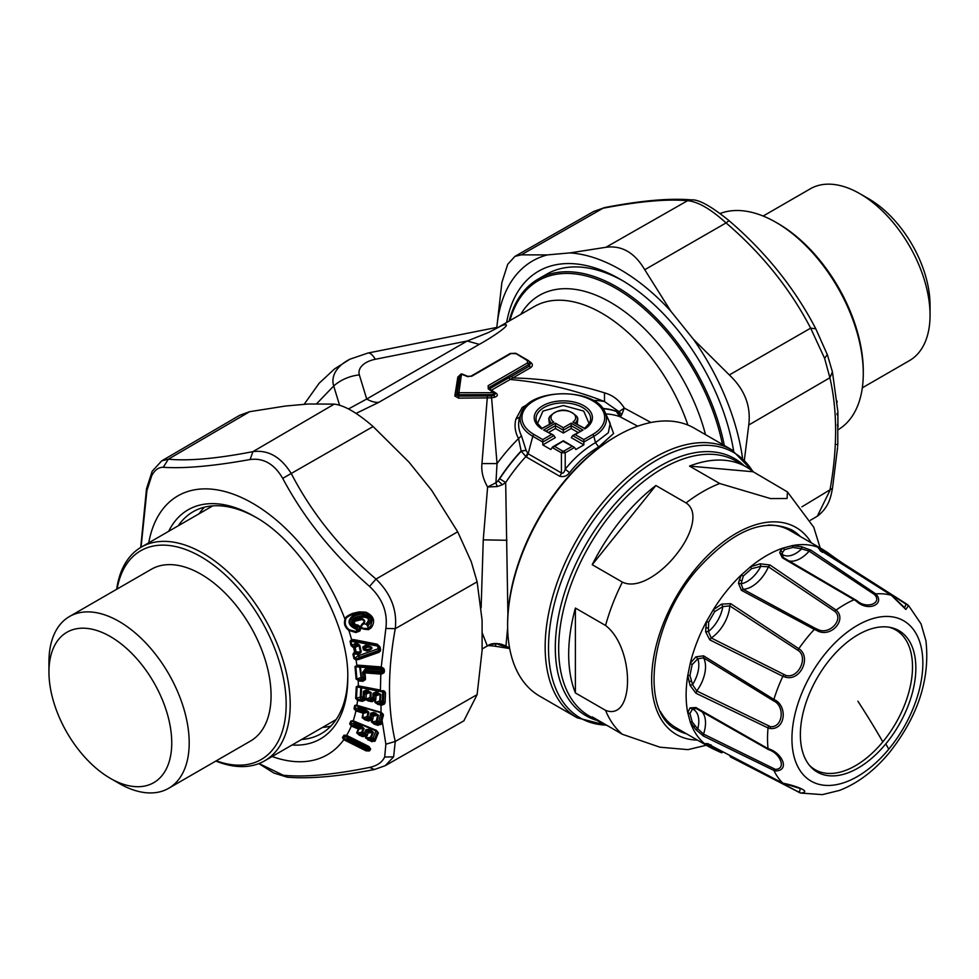 <?xml version="1.0" encoding="UTF-8"?>
<svg xmlns="http://www.w3.org/2000/svg" width="979" height="979" viewBox="0 0 979 979"><rect width="100%" height="100%" fill="white"/><g stroke="black" fill="none" stroke-linecap="round" stroke-linejoin="round"><path stroke-width="1.47" d="M53.845 647.095A86.837 50.137 60 0 1 134.368 656.065A86.837 50.137 60 0 1 166.858 767.805A86.837 50.137 60 0 1 110.346 778.354A86.837 50.137 60 0 1 48.95 671.998A86.837 50.137 60 0 1 53.845 647.095M48.95 671.998L48.95 661.926A99.173 57.259 60 0 1 54.543 633.486A99.173 57.259 60 0 1 69.485 616.525A99.173 57.259 60 0 1 158.304 657.937A99.173 57.259 60 0 1 183.611 771.342A99.173 57.259 60 0 1 168.657 788.303A99.173 57.259 60 0 1 119.071 783.384L110.346 778.354M69.485 616.525L151.353 569.264A99.173 57.259 60 0 1 240.173 610.676A99.173 57.259 60 0 1 265.48 724.081A99.173 57.259 60 0 1 250.526 741.03L168.657 788.303M117.113 589.028A120.527 69.582 60 0 1 122.51 571.369A120.527 69.582 60 0 1 234.275 583.827A120.527 69.582 60 0 1 279.382 738.925A120.527 69.582 60 0 1 216.286 760.805M116.672 589.285A123.378 71.234 60 0 1 122.669 568.236A123.378 71.234 60 0 1 141.27 547.139A123.378 71.234 60 0 1 251.762 598.658A123.378 71.234 60 0 1 283.249 739.732A123.378 71.234 60 0 1 264.648 760.83A123.378 71.234 60 0 1 215.845 761.05M330.841 726.1A128.114 73.963 60 0 1 322.532 727.409M199.153 513.718A128.114 73.963 60 0 1 204.452 507.183M255.703 517.242A128.114 73.963 -120 0 0 193.108 511.736A128.114 73.963 -120 0 0 178.215 525.809M301.581 739.5A128.114 73.963 -120 0 0 321.234 733.638A128.114 73.963 -120 0 0 336.678 718.733A128.114 73.963 -120 0 0 347.753 676.685M344.461 740.038L366.048 750.856L366.562 749.938L344.975 739.121L343.8 739.683L342.454 737.542L347.667 736.832L344.118 736.477L343.225 737.836L344.327 738.937L347.337 738.9L347.251 737.468L348.426 737.065L344.767 735.486L346.493 735.633L368.899 746.5L369.585 747.65M343.348 736.184L344.118 736.477L344.767 735.486L343.996 735.192L342.454 737.542M368.606 746.426L348.891 736.538L347.826 736.587L348.438 737.065M369.842 750.477L369.524 748.348A1.897 1.481 33.4 0 0 368.312 746.696L367.725 747.577L348.022 737.701L347.337 738.9L367.052 748.788L368.936 749.241L367.725 747.577L366.562 749.938L368.618 749.51L369.279 750.966L369.842 750.477L368.165 746.916M346.493 735.645L368.691 746.744L370.625 748.911L368.899 746.5L346.627 735.364L343.996 735.192M366.048 750.856L369.279 750.966M355.658 698.419L357.568 700.364L357.824 699.447L356.478 698.504L357.078 686.915L361.594 687.809L361.484 687.025L359.44 686.56L382.667 691.186L361.484 687.025L360.774 687.747L360.296 697.134L355.658 698.419L356.258 686.817L358.314 685.814L380.403 690.097L380.807 674.09L365.106 672.916L365.032 673.613L363.992 673.062L364.115 671.961A1.42 0.808 19.7 0 0 365.106 672.916L365.155 671.753L364.115 671.961L365.265 670.493L365.155 671.753L381.541 672.952L381.651 671.729L382.813 671.594L384.111 672.671L383.829 668.486L381.235 666.944L385.861 628.432C387.904 612.524 382.471 598.512 369.548 586.397L376.009 579.078C340.154 548.448 311.958 513.375 291.424 473.86C281.12 457.034 268.283 449.63 252.937 451.637L250.086 459.53C213.336 466.126 184.382 468.721 163.248 467.289C158.708 467.167 154.878 469.932 151.757 475.61L146.936 490.491L141.049 547.273M258.811 763.608L273.936 773.067L287.349 777.204L259.031 763.522M282.711 775.184C304.163 777.424 333.105 774.83 369.548 767.426C377.086 765.823 382.128 762.347 384.674 757.012L385.861 744.211L382.055 720.189L381.284 723.897L380.268 722.93A1.897 1.334 11.4 0 0 378.91 721.645L377.209 721.107L378.457 715.221L373.843 712.443L370.906 713.128L372.02 714.829L373.843 712.443M370.282 749.816L370.625 748.911M359.917 706.165L358.767 707.878L354.006 708.747L355.891 710.901L363.111 713.165L362.157 717.644L364.971 719.846L368.63 720.985L371.898 719.883L371.469 722L374.308 724.203L377.931 725.329L381.284 723.897M355.915 722.11L354.471 723.432L349.65 723.86L350.849 721.058L353.223 720.801L376.364 730.346L378.359 732.781L376.217 730.689L354.104 721.511L376.364 730.346L377.331 731.925M349.65 723.86L351.277 726.063L358.277 728.976L356.674 732.855L359.22 735.168L362.768 736.636L366.244 736.073L365.51 737.897L371.592 741.678L375.202 740.822L378.359 732.781M356.491 711.109L356.772 710.044L363.405 712.1L365.828 711.476L359.195 709.408L359.574 708.013L366.207 710.069L365.828 711.476L368.875 712.247L366.207 710.069M359.954 706.226L359.868 706.789A1.897 1.285 -166.6 0 0 359.06 706.654L355.548 705.663L354.839 708.918L356.221 709.983L359.195 709.408L358.767 707.878A1.897 1.297 -166.9 0 1 359.574 708.013L359.868 706.789L380.794 712.663M371.653 720.226L370.772 718.965L372.02 714.829L375.41 714.45L373.452 713.85L372.864 719.014L369.891 716.726L369.205 718.721L370.772 718.965A1.897 1.309 39.2 0 0 369.609 717.289L367.896 716.763L367.504 718.194L365.277 718.757L368.924 719.895L369.205 718.721L367.504 718.194L367.088 716.64L362.768 717.729L363.405 712.1L363.711 713.263L368.067 712.125L367.088 716.64L367.896 716.763L368.875 712.247M364.971 719.846L365.277 718.757L362.157 717.644M351.008 645.54L352.868 647.18L353.089 646.226L351.828 645.442L350.898 641.074L351.865 640.205L377.49 645.039L377.625 646.067L355.818 641.869A1.897 0.71 169 0 0 355.01 641.979L355.328 643.595A1.897 0.722 168.7 0 1 356.136 643.472L355.683 640.792L355.01 641.979L350.103 641.172L351.008 645.54L355.328 643.595L355.928 644.72L358.987 645.381L360.431 651.953L356.123 651.953L356.013 652.675L353.688 646.373L357.555 645.039L357.763 643.79L359.782 645.259L355.12 647.413L356.123 651.953L354.655 652.357L355.144 652.981L361.227 651.818L359.782 645.259M353.688 646.373L355.928 644.72L356.136 643.472L357.763 643.79M354.667 646.556L355.12 647.413L354.667 646.556M352.868 647.18L353.541 647.315A149.469 86.299 60 0 1 354.655 652.357L354.606 653.177L357.788 653.177L357.653 654.131A1.897 0.771 166.5 0 1 358.449 653.996L357.788 653.177L359.232 652.675L359.893 653.482L361.227 651.818M355.144 652.981L353.737 654.131L357.653 654.131L358.033 655.71L358.828 655.575L358.449 653.996L359.893 653.482M346.627 735.364A149.469 86.299 60 0 0 351.277 726.063L351.706 725.231L350.458 724.105L351.645 721.29L355.72 722.563L354.471 723.432L354.716 724.913L355.255 723.616L361.704 726.283L361.165 727.593L354.716 724.913L352.256 725.329L358.693 727.997L361.165 727.593L364.102 728.56L361.704 726.283M365.314 646.544L365.351 647.621L368.361 647.143L365.314 646.544L363.968 647.927L364.286 649.346L366.122 650.227L368.826 649.261C372.583 648.11 372.424 647.4 368.361 647.143L368.569 645.871L365.522 645.283L365.314 646.544M862.328 387.819L909.515 360.578A99.173 57.259 -120 0 0 930.05 315.177A99.173 57.259 -120 0 0 921.472 271.403A99.173 57.259 -120 0 0 859.929 193.72A99.173 57.259 -120 0 0 810.343 188.8L763.155 216.041M930.05 315.177L930.05 305.105A86.837 50.137 -120 0 0 922.536 266.765A86.837 50.137 -120 0 0 868.654 198.749L859.929 193.72M380.855 672.94L380.807 674.09L381.614 674.127L383.022 670.762L381.235 666.944L357.873 665.157L358.081 665.867L355.818 666.528L356.907 679.047L361.373 677.235L360.492 667.14L359.672 667.152L361.312 678.814L361.373 677.235L363.099 677.37L362.609 672.328L365.326 668.963L365.265 670.493L381.651 671.729L381.724 670.199L365.326 668.963M356.087 679.047L359.256 680.992L359.305 679.793L362.952 680.075L363.038 678.949L358.363 679.879L356.087 679.047L354.998 666.515L359.672 667.152L360.211 666.209L360.492 667.14L381.614 668.73L381.724 670.199A1.897 0.955 -4.3 0 1 383.022 670.762L384.539 671.227M375.973 692.018L375.557 694.686L377.735 693.878L375.752 693.499L374.345 695.066L372.962 694.062L372.815 697.219L374.198 698.223L374.345 695.066L375.997 695.849L375.85 699.006L374.198 698.223L374.039 699.03L375.642 700.095L375.569 702.457L379.742 700.952L380.341 702.518L378.212 703.289L380.978 703.828L381.896 703.938L382.287 701.331L379.742 700.952L380.048 694.344L380.868 694.392L375.973 692.018L373.244 693.169L375.997 695.849L380.048 694.344L377.735 693.878L377.955 692.398M372.962 694.062L373.244 693.169M371.139 692.483L366.024 691.59L366.281 693.94L370.319 692.434L370.074 697.489L370.894 697.537L371.139 692.483L366.244 690.109L363.515 691.26L365.828 692.777L368.006 691.969L368.226 690.501M372.815 697.219L372.62 697.88L370.894 697.537L370.674 699.055L368.508 699.838L372.216 700.572L372.399 699.398L370.674 699.055L370.074 697.489L365.901 699.251L364.335 698.419L364.616 693.156L366.244 690.109M363.025 696.864L366.048 698.957L363.025 696.864L363.515 691.26M380.868 694.392L380.341 702.518L383.156 702.91L383.523 702.004A1.897 1.175 1.9 0 0 382.287 701.331L382.765 691.969L361.594 687.809L361.116 697.17L360.296 697.134L360.896 698.7L361.116 697.17L363.013 696.987M362.622 699.03L358.779 699.459L362.45 700.181L362.622 699.03L364.164 698.896A1.897 1.236 21.9 0 0 362.842 697.513L362.622 699.03M363.233 692.153L364.616 693.156A1.42 0.869 -176.9 0 0 366.281 693.94L366.073 698.651M368.337 700.988L365.351 699.385A1.42 0.734 158.7 0 0 365.901 699.251L368.508 699.838L368.337 700.988L372.044 701.723L375.03 700.058A1.42 0.881 -177.9 0 0 375.642 700.095L375.85 699.006M369.891 716.726L370.49 713.899L373.464 716.187L377.649 715.098L375.41 714.45L375.789 713.055M378.457 715.221L377.649 715.098L376.389 720.997A1.897 1.334 -168.6 0 1 377.209 721.107L376.805 722.551L374.614 723.114L378.237 724.24L378.518 723.089L376.805 722.551L376.389 720.997L372.081 722.086L372.509 719.969A1.42 0.991 -168.4 0 1 371.898 719.883L371.898 719.883A1.42 0.991 31.8 0 1 370.968 718.696L372.509 719.969L372.864 719.014M365.95 736.343L365.167 734.972A1.897 1.346 51.1 0 0 364.127 733.149L363.564 734.47L365.13 734.996L366.795 731.705L368.361 732.953L373.415 732.427L371.004 730.15L369.107 729.355L367.027 731.435L370.466 731.448L368.569 730.664L367.333 735.388L364.494 732.684L362.463 732.463L361.912 733.785L359.636 734.152L363.185 735.633L363.564 734.47L361.912 733.785L361.679 732.28L357.274 732.99L358.877 729.122A1.42 1.065 -157 0 1 358.277 728.976L358.693 727.997L358.877 729.122L363.307 728.376L361.679 732.28L362.463 732.463L364.102 728.56M364.494 732.684L366.036 729.612L369.107 729.355M367.333 735.388L366.844 736.208A1.42 1.077 -157.9 0 1 366.244 736.073L366.244 736.073A1.42 1.04 43.6 0 1 365.4 734.764L366.844 736.208L366.109 738.031L370.503 737.334L370.735 738.839L368.496 739.206L372.02 740.662L372.95 738.19L370.503 737.334L372.62 732.231L370.466 731.448L371.004 730.15M371.592 741.678L373.966 740.051L370.735 738.839L373.415 732.427M374.712 741.433L374.235 739.696A1.897 1.444 22 0 0 372.95 738.19L375.997 730.97L355.854 722.257M365.522 645.283L362.781 646.96L363.968 647.927L365.351 647.621L366.782 651.047L369.499 650.093L368.826 649.261L365.816 649.75A1.897 1.628 147.7 0 1 364.286 649.346L363.405 649.799L366.782 651.047M370.49 713.899L370.906 713.128M369.499 650.093C373.06 648.441 372.754 647.033 368.569 645.871M362.132 615.644C369.524 616.501 371.139 619.499 366.966 624.663L367.92 626.058C373.256 619.254 371.151 615.265 361.606 614.066L360.945 612.964L354.435 614.457L355.096 615.558C347.521 620.759 348.304 625.055 357.445 628.457L357.311 626.878C350.286 624.333 349.723 621.09 355.622 617.137L355.866 618.63L353.505 620.502L361.435 618.508L362.389 617.137L362.132 615.644L355.622 617.137M359.366 627.429L358.975 629.864L355.903 631.504L355.891 632.532L359.697 631.1L358.975 629.864L357.421 629.827L355.903 631.504L349.246 629.827C345.709 626.939 344.522 623.525 345.673 619.597C345.599 617.969 348.083 616.183 353.113 614.237L354.435 614.457C346.407 620.441 347.41 625.569 357.421 629.827L357.445 628.457M367.92 626.058L368.202 628.347L370.6 626.376L368.52 627.735L366.183 623.807C370.074 619.474 368.802 617.259 362.389 617.137L355.866 618.63L355.12 621.139L361.63 619.646L361.435 618.508C364.775 619.585 365.571 621.286 363.845 623.623L366.966 624.663M361.606 614.066L355.096 615.558M380.537 649.444L379.962 646.789L377.625 646.067L378.212 648.734L358.828 655.575L359.317 657.374L378.689 650.497L379.546 649.138A1.897 0.746 -12.6 0 0 378.212 648.734L378.653 650.986L379.473 649.995L380.427 650.949L380.537 649.444L379.546 649.138L378.518 645.65L377.331 644.965L354.606 640.56L354.496 639.74L377.221 644.182L377.331 644.965M362.781 646.96L363.405 649.799M354.055 652.565L352.929 654.241L353.737 654.131L354.716 658.426L358.033 655.71L359.317 657.374L358.461 658.084L378.653 650.986L379.008 652.32L380.427 650.949M838.293 429.622A123.378 71.234 -120 0 0 863.282 373.488L863.282 371.163A120.527 69.582 -120 0 0 852.844 317.955A120.527 69.582 -120 0 0 778.06 223.542L776.041 222.38A123.378 71.234 -120 0 0 720.189 213.495M381.333 667.813L382.936 669.306L381.333 667.813L358.081 665.867L381.333 667.813M363.038 678.949L364.482 678.117A1.897 1.003 -6.1 0 0 363.099 677.37L363.038 678.949M359.256 680.992L362.915 681.274L364.421 678.667L365.412 679.634L363.992 673.062L362.609 672.328M382.667 691.186L383.903 692.532L383.523 702.004L385.114 702.506L384.331 704.109L383.156 702.91L381.896 705.113L384.331 704.109M356.258 686.817L359.366 685.961M357.824 699.447L358.779 699.459L358.608 700.621L362.279 701.343L364.102 699.03L365.032 700.181L364.335 698.419A1.42 0.918 16.1 0 0 365.351 699.385L365.155 699.936M372.399 699.398L373.892 699.349A1.897 1.224 27.7 0 0 372.62 697.88L372.399 699.398M372.044 701.723L373.868 699.398L374.81 700.536M374.957 702.432L378.041 704.439L378.212 703.289L374.957 702.432L375.03 700.058A1.42 0.918 20.6 0 1 374.039 699.03L374.847 700.462M354.006 708.747L354.741 705.492L357.054 705.369L380.758 712.7L382.079 714.499L383.291 714.352L381.308 712.431L382.043 713.887M357.054 705.369L381.051 712.822L380.978 703.828M368.63 720.985L370.747 718.99L371.604 720.275M374.308 724.203L374.614 723.114L371.469 722M378.518 723.089L380.268 722.93L382.079 714.499A1.897 1.285 13.3 0 0 380.733 713.275L378.518 723.089M377.931 725.329L380.048 723.359L380.904 724.644M356.221 709.983L355.891 710.901A149.469 86.299 60 0 1 353.223 720.801L354.104 721.511L350.849 721.058M351.706 725.231L351.853 726.32M359.22 735.168L359.636 734.152L356.674 732.855M362.768 736.636L365.13 734.996L365.889 736.392M368.08 740.21L368.496 739.206L365.51 737.897M863.282 373.488A123.378 71.234 -120 0 0 852.599 319.019A123.378 71.234 -120 0 0 776.041 222.38M368.655 629.607C360.382 629.35 358.583 627.147 363.258 622.974L363.845 623.623C359.562 627.27 361.006 628.836 368.202 628.347L368.655 629.607L371.31 627.612C375.618 621.102 373.819 615.962 365.938 612.181L365.95 613.074L359.623 612.744L353.113 614.237L352.624 613.392L359.122 611.899L359.623 612.744L365.95 613.074C371.114 616.415 373.256 618.593 372.375 619.609L365.938 613.062M357.286 625.728L359.489 627.796L357.69 625.838L356.919 625.716L357.311 626.878M356.919 625.716L355.206 625.373L356.919 625.716M359.697 631.1C361.349 628.628 360.7 626.597 357.739 625.018L355.891 624.663L355.658 625.508M355.169 625.361L352.856 623.023L353.505 620.502L354.251 621.665L355.12 621.139M371.31 627.612L370.6 626.376L372.338 619.413M379.008 652.32L358.828 659.442L358.461 658.084L356.026 659.1L353.921 658.537L352.929 654.241M355.891 632.532L348.867 630.427L349.246 629.827M350.103 641.172L351.571 639.544A149.469 86.299 60 0 0 348.867 630.427C344.889 627.306 343.592 623.611 345 619.34L345.673 619.597M358.828 659.442L356.062 659.993L353.921 658.537M357.873 665.157L354.998 666.515M354.741 705.492L356.98 704.868A149.469 86.299 60 0 0 357.568 700.364L358.608 700.621M384.429 669.795L382.728 668.681M381.308 667.629L380.917 666.907M362.915 681.274L365.412 679.634M365.032 673.613L365.522 678.667M385.114 702.506L385.518 692.936L383.438 691.541A1.897 1.897 0 0 0 383.181 691.37M380.488 690.697L384.563 691.223L385.518 692.936M362.279 701.343L365.032 700.181M378.041 704.439L381.896 705.113M381.308 712.431L357.739 705.553M365.51 730.248L367.027 731.435L366.036 729.612M382.079 714.499L383.364 715.429L382.055 720.189L381.039 719.222M148.747 542.831A149.469 86.299 60 0 1 159.871 513.253A149.469 86.299 60 0 1 252.227 503.047A149.469 86.299 60 0 1 345 619.34C344.865 617.602 347.41 615.62 352.624 613.392M357.739 625.018L357.69 625.838L357.739 625.018M355.891 624.663L355.206 625.373L352.868 623.085M354.251 621.665L355.206 625.373M363.258 622.974C364.726 621.212 364.176 620.099 361.63 619.646M359.122 611.899L365.938 612.181L365.95 613.074M379.962 646.789L377.221 644.182M351.865 640.205L351.571 639.544L354.496 639.74M384.111 672.671L381.614 674.127M383.829 668.486L382.654 668.571L383.829 668.486M382.875 690.55L384.563 691.223M383.364 715.429L383.291 714.352M369.548 586.397C333.105 554.579 304.163 518.576 282.711 478.364C274.353 464.022 263.486 457.744 250.086 459.53M239.684 415.292L249.669 411.682L285.587 406.016L308.25 403.997L334.255 404.119C344.314 405.318 357.262 412.795 373.109 426.55L282.711 478.364M146.936 490.491L146.495 488.802L152.186 471.254L161.706 460.876L168.351 459.188L163.248 467.289M385.861 744.211L395.259 741.47L393.619 756.853L385.298 765.639L374.443 769.506L369.548 767.426M477.116 581.832L395.259 628.689C387.574 670.688 387.574 708.282 395.259 741.47L477.116 694.625L482.096 650.484L482.096 620.27L477.116 581.832L471.278 561.787L457.695 531.781L376.009 579.078C390.915 593.629 397.339 610.162 395.259 628.689L385.861 628.432M837.816 443.879L837.645 446.277L837.767 444.65L836.739 444.393L837.767 444.65L837.816 443.879L837.755 425.314M837.571 447.55L832.505 488.301L801.911 506.828M837.571 447.599L837.51 448.541M837.889 424.8L837.877 413.407L837.033 413.444L837.877 413.407L837.889 411.78L832.431 371.873L827.414 354.863L815.642 328.479C794.483 287.924 765.578 251.958 728.914 220.556C711.121 206.165 698.7 199.288 691.651 199.9L687.576 200.695L605.891 247.295C621.738 245.154 634.686 252.631 644.745 269.727L670.75 311.089L693.413 339.285L729.331 374.945C744.652 389.434 751.126 406.126 748.751 425.008L744.419 459.775M837.804 415.426L837.008 414.545L837.804 415.426M838.159 426.587L837.4 425.192M837.045 401.047L837.155 402.136M593.702 211.464L604.557 207.597L593.702 211.464L514.966 256.363L521.305 254.846L547.298 254.919L569.962 252.9L605.891 247.295M521.305 254.846L602.991 208.258C638.846 201.356 667.042 198.847 687.576 200.695C697.88 201.601 710.717 209.004 726.063 222.918L728.914 220.752M832.431 371.873L829.898 377.747L824.624 358.375L810.649 328.149L815.752 328.785M832.505 488.301C831.171 493.808 830.327 506.51 817.294 516.227L829.898 490.528C837.51 448.492 837.51 410.899 829.898 377.747L748.751 425.008M477.116 694.625L463.85 720.838M514.966 256.363L507.722 264.281L501.884 282.478L496.904 326.619A175.571 101.363 60 0 1 511.405 281.377A175.571 101.363 60 0 1 547.298 254.919M373.109 426.55L409.038 462.186L431.702 490.381L457.695 531.781M496.904 327.39L496.904 326.619M569.962 252.9A175.571 101.363 60 0 1 670.75 311.089M693.413 339.285A175.571 101.363 60 0 1 742.498 457.842M506.608 322.519A163.701 94.51 60 0 1 518.772 290.273A163.701 94.51 60 0 1 620.356 279.333A163.701 94.51 60 0 1 733.638 450.927M537.434 423.674L542.953 411.07L563.317 405.514L583.68 411.07L589.199 423.674M577.243 424.042L577.855 418.51L576.961 416.577C567.808 407.962 558.703 407.962 549.672 416.577A14.122 8.15 0 0 0 551.287 422.94M549.672 416.577L548.778 418.51L549.39 424.042M489.414 389.055L489.292 387.341L489.414 389.055L488.24 388.822L488.142 385.665L489.414 389.055L488.24 388.822L493.538 392.738L458.894 392.701L461.476 374.223L468.133 376.768M622.73 280.74A157.068 90.68 -120 0 0 546.527 274.267L538.169 279.088A157.068 90.68 60 0 1 714.156 409.907A157.068 90.68 60 0 1 724.301 445.494M494.836 392.995L495.35 393.68L494.101 395.381L493.538 394.623L494.652 392.922L493.538 392.738L494.836 392.995A1.897 1.897 0 0 0 494.481 392.628L488.864 388.43M530.41 363.087L529.504 366.036L527.485 362.952L527.4 360.615L516.19 353.7L511.099 353.492L471.756 376.217L466.775 376.438M489.965 389.96L490.014 388.528A1.897 1.028 -126.2 0 0 491.397 390.205L512.8 377.967L511.699 376.315L509.007 377.661L510.132 379.473C542.929 382.361 574.367 389.715 604.484 401.549L619.046 411.694L616.293 411.425L619.805 416.638A128.114 73.963 120 0 0 605.805 413.933M509.141 321.051A157.068 90.68 60 0 1 519.237 297.359A157.068 90.68 60 0 1 538.169 279.088M553.759 422.157L541.962 428.325L536.933 422.72A27.302 15.762 0 0 1 563.317 402.907A27.302 15.762 0 0 1 589.701 422.72L584.671 428.325L572.874 422.157A12.335 7.122 -0 0 0 571.748 412.453A12.335 7.122 -0 0 0 554.885 412.453A12.335 7.122 -0 0 0 553.759 422.157L541.999 428.521M584.634 428.521L572.874 422.157M543.614 430.026L553.992 435.582L542.782 442.055L532.796 436.291A1.897 1.101 -60 0 1 534.057 434.541A41.375 23.888 0 0 1 534.057 400.754A41.375 23.888 0 0 1 592.576 400.754A41.375 23.888 0 0 1 592.576 434.541L583.851 439.583L575.162 434.566L572.642 435.582L583.007 430.026L571.173 423.185L563.317 427.725L555.46 423.185L543.614 430.026L553.368 435.019L555.301 437.662L542.782 444.894L542.782 439.583L534.057 434.541M580.314 430.944L571.173 425.669L571.173 428.496L563.317 433.036L563.317 430.197L555.46 425.669L555.46 423.185M571.173 423.185L571.173 425.669L563.317 430.197L563.317 427.725M509.949 353.847L511.099 353.492L509.949 353.847M528.611 360.872L527.4 360.615L528.611 360.872M509.007 377.661L490.014 388.528L489.292 387.341L528.636 364.629L529.578 361.74L528.354 360.529L515.811 353.284L510.267 353.468L470.923 376.181L467.705 376.328L462.369 374.1A1.897 1.26 111.1 0 0 461.476 374.223L459.922 375.226L457.12 393.631L459.041 394.745L458.894 392.701A1.897 1.542 7.9 0 0 457.12 393.631L456.593 395.026L458.515 396.128L458.625 398.159L491.593 397.853L497.038 463.581L495.925 482.769L487.615 486.991L483.259 539.857L481.13 607.861M493.538 392.738L493.538 394.623L459.041 394.745L458.515 396.128L491.164 395.957L491.593 397.853L494.505 397.303C497.565 396.177 498.14 394.843 496.206 393.289L491.397 390.205A1.897 1.138 122.2 0 1 491.311 390.254M462.871 374.578L460.142 374.786L459.347 376.046L459.922 375.226M494.738 393.032L496.206 393.289M491.164 395.957L494.101 395.381L494.505 397.303M524.695 407.484L522.199 407.46L539.637 397.572M809.278 765.15A80.67 46.576 120 0 0 882.813 741.862A80.67 46.576 120 0 0 888.932 627.184M525.772 406.371A43.162 24.916 -0 0 0 521.611 412.257L519.629 417.323C517.842 423.674 518.466 429.842 521.477 435.814L518.552 438.555L521.207 451.258L526.029 450.316L521.158 450.976A131.064 75.677 120 0 0 498.091 480.775L499.694 478.743A130.892 75.579 -60 0 1 521.207 451.258L526.359 457.009L528.134 453.766L526.029 450.316M522.199 407.46L515.921 419.036C514.208 425.718 515.089 432.228 518.552 438.555A135.237 78.075 -60 0 0 497.038 463.581L481.962 463.581C481.117 471.168 483.002 478.964 487.615 486.991L497.185 486.551L495.925 482.769L498.091 480.775L502.423 484.764L505.678 482.525L499.694 478.743M542.782 444.894L550.798 449.52L552.731 446.865L563.317 440.758L574.526 447.44L565.213 452.812L563.953 451.074L562.68 451.074L561.42 452.812L561.42 472.979A4.748 2.741 -60 0 1 559.645 476.222L526.359 457.009M592.576 434.541A1.897 1.101 -120 0 1 593.837 436.291A43.162 24.916 -0 0 0 605.022 412.257C596.187 387.647 530.447 387.647 521.611 412.257A43.162 24.916 -0 0 0 532.796 436.291L528.134 453.766L561.42 472.979C562.986 473.75 564.247 472.49 565.213 469.186L565.213 452.812L561.42 452.812L552.107 447.44L554.628 446.412L562.68 451.074M554.628 446.412L563.317 440.966M563.317 441.394L574.526 447.44L575.836 449.52L583.851 444.894L583.851 439.583M546.319 430.944L555.46 425.669L555.46 428.496L548.778 432.363M563.317 433.036L555.46 428.496M577.855 432.363L571.173 428.496M583.851 444.894L571.332 437.662L572.642 435.582L583.851 442.055L593.837 436.291L595.513 442.606L608.338 432.755L610.15 423.356M540.702 397.168L539.515 397.462M459.702 375.398L457.842 377.05L459.347 376.034L456.593 395.026L454.843 395.981L458.625 398.159M487.395 396.262L481.962 463.581M499.792 326.631L488.484 332.53L467.228 341.01L479.257 344.363C492.07 337.474 515.566 321.589 502.643 325.236L499.204 326.827M356.05 413.395L378.751 402.381A35.109 20.278 60 0 1 366.721 399.028L348.5 408.941M885.787 743.893A81.661 47.151 120 0 0 890.462 627.453A81.661 47.151 120 0 0 830.425 658.83A81.661 47.151 120 0 0 810.282 766.337A81.661 47.151 120 0 0 885.787 743.893A949.018 218.158 -140.4 0 1 888.773 749.168A92.564 53.441 120 0 0 914.839 631.553A92.564 53.441 120 0 0 826.019 652.736A92.564 53.441 120 0 0 799.953 770.351A92.564 53.441 120 0 0 888.773 749.168M509.68 648.551L495.509 646.287L495.925 643.913L499.669 643.741M521.477 435.814L525.98 450.022M529.284 361.973L530.496 362.23C532.955 364.078 533.004 365.889 530.618 367.688L512.8 377.967C544.667 378.592 575.224 383.548 604.484 392.848L604.484 401.549A135.237 78.075 -60 0 0 593.176 400.472M511.699 376.315L529.504 366.036L530.618 367.688M457.842 377.05L454.843 395.981M602.746 408.488A131.064 75.677 120 0 1 617.663 411.743L620.772 416.43L621.751 414.631L619.046 411.694L624.308 408.072C619.364 400.24 612.756 395.161 604.484 392.848M499.816 326.631L502.643 325.236M495.925 643.913L490.834 644.402M852.942 570.157L906.04 604.165L904.633 607.69M820.329 550.1L818.799 547.983L820.084 548.142L821.418 549.978L820.329 550.1L818.799 547.983M821.418 549.978L827.488 553.478L826.986 552.132L834.438 557.492L820.084 548.142A113.882 65.752 120 0 0 792.109 545.646L801.507 546.723L801.666 548.852L809.156 551.153L874.345 594.449C882.838 602.831 866.831 609.66 857.004 600.727L783.616 557.749L855.059 599.613L854.031 599.735L856.295 601.082C867.688 612.34 885.616 604.276 875.801 593.898L874.345 594.449M780.618 550.736L782.723 552.266L784.571 549.647L792.843 547.42L792.109 545.646L782.796 548.142L780.618 550.736L779.712 552.56L782.356 557.81L854.031 599.735A109.636 63.305 120 0 0 836.103 610.088C847.533 619.719 830.596 638.7 816.719 630.452L814.32 629.399L815.47 628.432L817.514 629.301C829.201 635.824 844.473 619.144 834.757 611.337L768.429 566.829A28.477 16.435 -60 0 1 747.075 588.624A28.477 16.435 -60 0 1 743.122 589.272L741.115 583.802L743.294 576.031L751.578 568.689L760.818 566.339L768.429 566.829L769.959 564.969L836.103 610.088L834.757 611.337M815.47 628.432L743.122 589.272L741.397 590.288L738.447 583.129L741.115 583.802A25.687 14.832 -60 0 0 742.792 583.411A25.687 14.832 120 0 0 760.818 566.339L760.23 563.806L769.959 564.969M782.723 552.266L781.964 554.126A25.687 14.832 120 0 0 783.163 554.897A25.687 14.832 120 0 0 801.666 548.852L792.843 547.42M783.408 557.663L781.964 554.126L779.712 552.56M921.031 623.843L925.926 640.743L921.031 623.856L908.561 605.536L906.04 604.165L907.276 604.496M818.383 548.228L821.65 551.116L891.331 595.293L905.844 609.464L908.561 605.536L907.129 604.373L842.319 562.998L841.022 563.047M730.664 603.651L729.783 605.879L797.897 650.301C808.715 656.872 798.534 679.096 785.819 675.388L711.244 637.965L708.38 631.565A25.687 14.832 120 0 0 710.081 630.121A25.687 14.832 120 0 0 722.808 606.601L729.783 605.879A28.477 16.435 -60 0 1 715.38 634.722A28.477 16.435 -60 0 1 711.244 637.965L709.763 639.85L705.626 631.749L708.38 631.565L708.661 622.081L714.719 611.581L722.808 606.601L721.572 604.116L730.664 603.651L798.803 648.71L797.897 650.301M703.558 655.832L703.546 657.827L773.63 700.903C785.146 705.92 783.053 727.874 770.4 726.663L696.767 690.966L692.532 684.615A25.687 14.832 120 0 0 693.793 682.51A25.687 14.832 120 0 0 697.807 658.83L703.546 657.827A28.477 16.435 -60 0 1 699.961 685.985A28.477 16.435 -60 0 1 696.767 690.966L695.91 693.218L690.048 685.373L692.532 684.615L689.938 675.437L692.165 664.594L697.807 658.83L695.885 656.848L703.558 655.832L773.887 699.422L773.63 700.903M696.767 708.759L768.466 749.596L696.485 708.661L695.91 707.536L768.05 748.641L768.466 749.596C780.079 753.145 786.896 769.102 775.405 769.372L703.546 734.079L697.807 728.743A25.687 14.832 120 0 0 698.296 726.528A25.687 14.832 120 0 0 692.532 709.041L696.314 708.527M695.445 726.112L697.807 728.743L695.885 729.661L690.256 722.061L692.165 721.817L695.445 726.112L693.524 726.81M799.464 792.072L800.296 788.536L783.065 783.335L709.763 744.909L782.857 783.176C796.245 785.782 812.35 791.95 800.675 793.063L741.862 762.482M719.553 750.832L722.808 752.105L721.67 752.79L713.214 748.972L719.553 750.832L718.243 751.297L708.71 746.61L713.299 749.021M741.397 590.288L814.32 629.399A109.636 63.305 120 0 0 807.895 636.729A109.636 63.305 120 0 0 798.803 648.71C811.726 656.713 800.626 681.714 785.268 677.101L782.857 676.33L783.775 674.751M709.763 639.85L782.857 676.33A109.636 63.305 120 0 0 773.887 699.422C787.777 705.345 785.794 729.832 770.363 728.535L768.05 727.948L768.466 726.161M695.91 693.218L768.05 727.948A109.636 63.305 120 0 0 768.05 748.641C782.111 752.582 790.09 770.192 776.004 770.975L773.887 770.424L773.63 768.882M798.803 792.378L797.897 791.473L800.675 793.063L822.458 794.618L839.517 790.408L822.458 794.618M507.636 646.96A131.064 75.677 120 0 1 498.091 644.317L501.823 644.231M620.772 416.43L619.805 416.638L637.721 426.183M621.751 414.631L624.308 408.072L650.986 422.487M497.185 486.551L502.423 484.764M482.096 632.618L487.309 645.969L482.096 648.979M842.552 563.194L834.328 557.443L834.402 558.813L827.488 553.478M801.507 546.723L810.906 550.161L875.801 593.898A109.636 63.305 120 0 1 891.331 595.293M784.571 549.647L782.796 548.142A113.882 65.752 120 0 0 750.501 566.792L741.189 575.04L738.447 583.129M751.578 568.689L750.501 566.792L760.23 563.806M743.294 576.031L741.189 575.04A113.882 65.752 120 0 0 728.046 589.248A113.882 65.752 120 0 0 713.214 609.844L721.572 604.116M705.626 631.749L706.397 621.641L708.661 622.081M714.719 611.581L713.214 609.844L706.397 621.641A113.882 65.752 120 0 0 690.256 663.272L695.885 656.848M690.048 685.373L687.76 675.461L689.938 675.437M692.165 664.594L690.256 663.272L687.76 675.461A113.882 65.752 120 0 0 687.76 712.761L690.048 707.878L692.532 709.041L689.938 713.532L692.165 721.817M690.048 707.878L695.91 707.536M782.857 783.176A109.636 63.305 120 0 1 773.887 770.424L703.558 736.098L695.885 729.661M689.938 713.532L687.76 712.761L690.256 722.061A113.882 65.752 120 0 0 706.397 745.043L705.626 743.526L708.38 743.783L708.661 745.288L714.719 748.788M705.626 743.526L711.244 745.031M718.341 751.358L721.67 752.802M527.62 453.448L525.784 456.667A128.114 73.963 120 0 0 505.678 482.525L507.905 614.555M507.648 627.931L505.947 645.981C497.968 642.713 491.752 642.701 487.309 645.969M569.521 472.649C578.173 461.794 587.889 453.228 598.671 446.975L595.513 442.606C584.353 449.104 574.245 457.964 565.213 469.186L569.521 472.649C567.049 476.051 563.757 477.25 559.645 476.222M598.671 446.975L613.588 433.489L608.657 420.126M708.661 745.288L706.397 745.043L708.71 746.61M822.752 549.452L789.784 530.422A113.882 65.752 120 0 0 768.038 525.087M660.421 711.5A113.882 65.752 120 0 0 675.902 727.666L708.869 746.708M675.767 729.208A115.302 66.572 120 0 0 684.443 732.598M798.326 535.354A115.302 66.572 120 0 0 791.056 529.529M575.395 692.936L575.395 608.057A147.095 84.928 120 0 0 575.395 692.936L605.56 710.35C634.857 721.829 634.857 647.829 605.56 625.471L575.395 608.057M746.243 466.934A147.095 84.928 120 0 0 689.522 466.09L753.181 471.768A147.095 84.928 120 0 0 746.243 466.934L736.232 461.146A147.095 84.928 120 0 0 612.817 511.919A147.095 84.928 120 0 0 589.138 715.93L599.148 721.707A147.095 84.928 120 0 1 592.222 716.873L622.375 734.287L659.907 747.197L688.004 749.633L706.3 745.227M599.148 721.707A147.095 84.928 120 0 0 606.809 725.292M622.375 582.113C639.263 590.3 664.704 570.39 677.798 552.511C690.44 536.406 699.985 511.993 686.046 502.925L655.881 485.511A147.095 84.928 120 0 0 622.828 517.707A147.095 84.928 120 0 0 592.222 564.699L622.375 582.113A147.095 84.928 120 0 0 605.56 625.471M689.522 466.09L719.687 483.504L770.571 498.58L787.079 498.495L787.459 491.935L753.181 471.768M592.222 564.699L655.881 485.511M617.003 435.863L615.656 436.634A152.797 88.22 120 0 0 563.867 481.815A152.797 88.22 120 0 0 507.624 623.77L507.624 625.312A154.694 89.309 120 0 0 539.662 696.13L577.194 717.803A154.694 89.309 120 0 1 602.097 503.267A154.694 89.309 120 0 1 731.876 449.863L694.344 428.202A154.694 89.309 120 0 0 617.003 435.863A154.694 89.309 120 0 0 564.565 481.595A154.694 89.309 120 0 0 507.624 625.312M292.036 745.007A132.287 76.374 -120 0 0 336.311 723.567A132.287 76.374 -120 0 0 347.765 678.398C349.466 622.828 303.196 542.684 254.222 516.374A132.287 76.374 -120 0 0 172.133 525.209A132.287 76.374 -120 0 0 168.669 531.328M344.327 738.937L343.8 739.683A149.469 86.299 60 0 1 272.113 756.51M370.429 749.596L369.634 747.968M376.193 730.518L377.282 732.463L374.235 739.696L375.202 740.822M378.249 733.589L377.343 732.011M378.959 646.483L378.518 645.65M357.127 665.793L356.833 665.145A149.469 86.299 60 0 0 356.062 659.993L356.026 659.1M358.498 686.389L358.314 685.814A149.469 86.299 60 0 0 358.216 680.858L358.363 679.879M837.987 425.216L837.486 424.372M393.619 756.853L384.674 757.012M824.624 358.375L827.243 354.569M334.255 404.119L252.937 451.637C217.105 458.613 188.91 461.133 168.351 459.188L249.669 411.682M644.745 269.727L726.063 222.918C761.895 253.598 790.09 288.67 810.649 328.149L729.331 374.945M575.346 422.94A14.122 8.15 0 0 0 576.961 416.577M527.485 362.952L488.142 385.665M584.732 429.01A29.089 16.79 -0 0 0 583.594 405.612A29.089 16.79 -0 0 0 543.039 405.612A29.089 16.79 -0 0 0 541.889 429.01M583.007 430.026L575.162 434.566M509.9 320.622A155.637 89.86 60 0 1 603.272 281.903A155.637 89.86 60 0 1 712.614 410.336A155.637 89.86 60 0 1 722.429 444.405M304.114 404.364L319.166 383.217L334.561 368.912L349.907 359.207A50.247 29.015 0 0 0 333.692 385.983A37.961 30.52 -17 0 1 359.354 374.908L366.721 399.028L467.228 341.01L375.3 359.281A24.194 13.975 0 0 0 359.354 374.908M349.907 359.207L367.908 353.04A37.961 10.096 78.8 0 1 375.3 359.281M339.554 405.171L333.692 385.983L316.694 403.691M882.813 741.862A945.224 217.289 -140.4 0 0 857.91 701.245M519.629 417.323L515.921 419.036M551.471 434.566L542.782 439.583M572.005 446.412L563.953 451.074M520.767 314.345A142.359 82.187 60 0 1 608.987 301.483A142.359 82.187 60 0 1 698.945 413.909A142.359 82.187 60 0 1 705.504 434.639M530.496 362.23L529.443 361.545M687.894 425.045A135.237 78.075 60 0 0 685.814 419.171A135.237 78.075 -120 0 0 534.277 306.549L499.057 326.876M378.751 402.381L479.257 344.363M810.906 550.161L809.156 551.153A28.477 16.435 -60 0 1 789.16 560.979M856.295 601.082L857.004 600.727M816.719 630.452L817.514 629.301M702.065 711.855A28.477 16.435 -60 0 1 704.953 728.694A28.477 16.435 -60 0 1 703.546 734.079L703.558 736.098M785.268 677.101L785.819 675.388M770.363 728.535L770.4 726.663M776.004 770.975L775.405 769.372M507.355 646.801A130.892 75.579 -60 0 1 499.694 644.769M602.917 408.72A130.892 75.579 -60 0 1 616.293 411.425M822.495 552.352L819.937 550.528M739.194 579.984L741.678 580.755M782.356 557.81L783.836 557.932M705.626 627.894L708.221 627.918M688.91 681.641L691.296 681.115M730.664 756.975L729.783 755.727M483.259 539.857L506.975 540.286M800.406 536.553A115.302 66.572 120 0 0 792.084 530.104C764.232 517.108 732.402 530.483 696.571 570.243C648.967 624.847 639.874 712.541 676.783 729.82A115.302 66.572 120 0 0 686.524 733.797M811.322 542.856A119.548 69.019 120 0 0 695.665 568.713A119.548 69.019 120 0 0 651.659 680.943A119.548 69.019 120 0 0 697.44 740.1M605.56 710.35A147.095 84.928 120 0 0 622.375 734.287M719.687 483.504A147.095 84.928 120 0 0 686.046 502.925M743.991 465.625A148.49 85.736 120 0 0 609.966 509.826A148.49 85.736 120 0 0 596.896 720.409M606.319 725.109A153.299 88.514 -60 0 1 548.509 648.685A153.299 88.514 -60 0 1 604.936 505.36A153.299 88.514 -60 0 1 752.778 471.437M264.648 760.83L336.127 719.553M141.27 547.139L212.761 505.874M377.833 645.137L378.946 646.421M353.395 721.254L354.092 721.523M837.877 411.731L837.963 425.694M146.495 488.802L140.707 547.481M287.349 777.204C310.049 779.015 339.077 776.445 374.443 769.506M161.706 460.876L239.904 415.169M385.298 765.639L464.034 720.74M604.557 207.597C640.804 200.573 669.832 198.015 691.651 199.9M817.294 516.227L810.441 520.241M462.369 374.1A1.897 1.897 0 0 0 460.142 374.786M529.578 361.74L530.496 363.221M497.124 327.353L367.908 353.04M605.022 412.257L610.198 423.466M495.509 646.287C489.61 645.467 486.636 645.455 486.587 646.275M821.932 551.238L891.575 595.391L904.694 607.714M730.383 756.877L800.345 792.978M834.438 557.492L842.319 562.998M782.49 556.892L783.616 557.749M839.517 790.408C857.812 783.273 874.443 770.669 889.409 752.594C918.033 716.322 930.209 679.034 925.926 640.743M695.176 708.111L696.485 708.661M708.392 743.722L707.364 743.869L710.008 745.105M826.986 552.132L822.593 549.366M509.594 648.086L505.947 645.981M820.182 547.971L813.769 527.265L787.459 491.935M607.09 725.463L577.194 717.803M753.463 471.927L731.876 449.863"/></g></svg>
